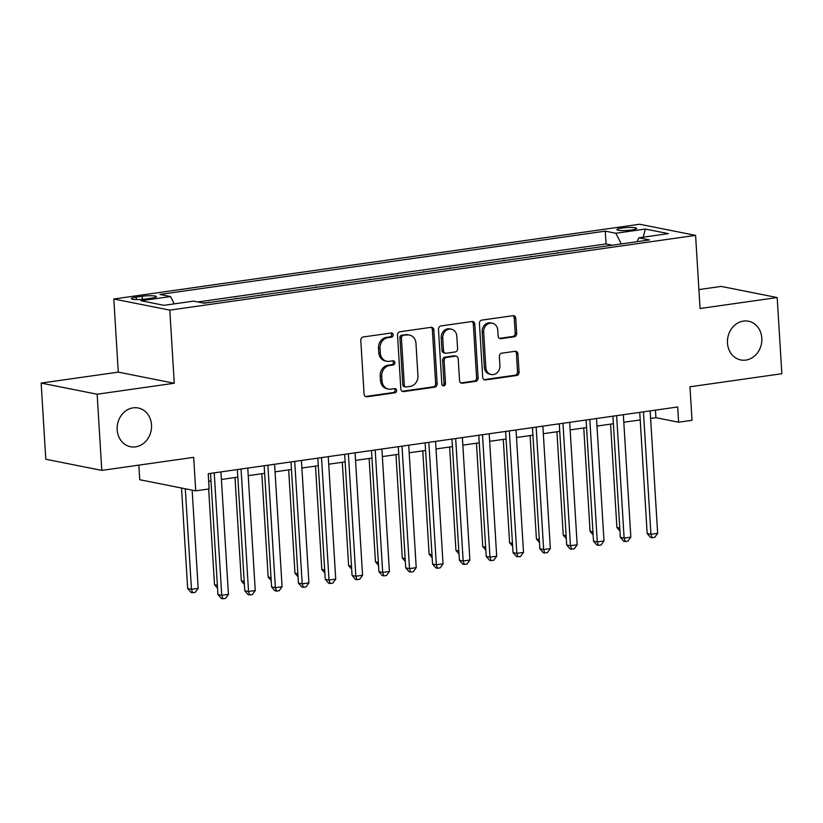 <?xml version="1.0" encoding="UTF-8"?>
<svg xmlns="http://www.w3.org/2000/svg" width="823" height="823" viewBox="0 0 823 823"><rect width="100%" height="100%" fill="white"/><g stroke="black" fill="none" stroke-linecap="round" stroke-linejoin="round"><path stroke-width="1.23" d="M393.199 334.827A2.119 1.831 101.2 0 0 391.223 332.996L363.241 336.977A3.025 2.623 101.2 0 0 360.793 340.341L364.085 394.176A3.025 2.623 101.2 0 0 366.904 396.799L394.886 392.818A2.119 1.831 101.2 0 0 394.629 388.631L391.007 389.145A9.691 8.395 101.2 0 1 388.528 389.084A9.691 8.395 101.2 0 1 381.995 380.771L381.718 376.286A9.691 8.395 101.2 0 1 389.557 365.515L393.178 365.001A2.119 1.831 101.2 0 0 392.921 360.813L389.3 361.328A9.691 8.395 101.2 0 1 386.831 361.266A9.691 8.395 101.2 0 1 380.288 352.954L380.02 348.468A9.691 8.395 101.2 0 1 387.859 337.697L391.481 337.183A2.119 1.831 101.2 0 0 393.199 334.827M386.831 361.266L385.318 360.968A9.691 8.395 101.2 0 1 378.775 352.656L378.508 348.17A9.691 8.395 101.2 0 1 386.347 337.399L389.968 336.885A2.119 1.831 101.2 0 0 390.946 333.037M366.904 396.799L365.412 396.501L393.373 392.52A2.119 1.831 101.2 0 0 394.351 388.672M388.528 389.084L387.016 388.785A9.691 8.395 101.2 0 1 380.483 380.473L380.205 375.988A9.691 8.395 101.2 0 1 388.045 365.217L391.666 364.702A2.119 1.831 101.2 0 0 392.653 360.855M727.481 343.037A19.752 17.098 101.2 0 0 740.793 359.96A19.752 17.098 101.2 0 0 761.81 338.15A19.752 17.098 101.2 0 0 748.498 321.227A19.752 17.098 101.2 0 0 727.481 343.037M117.175 429.791A19.752 17.098 101.2 0 0 130.497 446.724A19.752 17.098 101.2 0 0 151.514 424.905A19.752 17.098 101.2 0 0 138.192 407.982A19.752 17.098 101.2 0 0 117.175 429.791M621.921 228.053A9.876 1.44 -3.5 0 0 616.911 229.617A9.876 1.44 -3.5 0 0 631.611 229.977A9.876 1.44 -3.5 0 0 636.621 228.413A9.876 1.44 -3.5 0 0 621.921 228.053M514.231 336.782A3.025 2.623 101.2 0 0 516.679 333.418L515.764 318.316A3.025 2.623 101.2 0 0 512.945 315.693L481.866 320.116A3.025 2.623 101.2 0 0 479.418 323.48L482.71 377.315A3.025 2.623 101.2 0 0 485.529 379.938L516.597 375.514A3.025 2.623 101.2 0 0 519.056 372.15L517.934 353.911A3.025 2.623 101.2 0 0 515.116 351.287L501.824 353.18A3.025 2.623 101.2 0 0 499.376 356.544L499.921 365.597A8.107 7.016 101.2 0 1 491.3 374.537A8.107 7.016 101.2 0 1 485.837 367.593L483.667 332.153A8.107 7.016 101.2 0 1 492.298 323.202A8.107 7.016 101.2 0 1 497.761 330.146L498.121 336.062A3.025 2.623 101.2 0 0 500.94 338.675L514.231 336.782L512.719 336.484A3.025 2.623 101.2 0 0 515.167 333.12L514.241 318.017A3.025 2.623 101.2 0 0 512.935 315.703M97.135 394.217L174.27 383.251L118.275 372.13L41.15 383.086L97.135 394.217L101.795 470.396L193.683 457.341L195.73 490.858L209.145 488.944L208.209 473.709L677.679 406.974L678.605 422.209L692.02 420.306L689.972 386.789L781.85 373.724L777.19 297.545L721.205 286.414L698.912 289.583M174.27 383.251L169.795 310.127L695.589 235.378L700.064 308.512L777.19 297.545M433.865 329.951A3.025 2.623 101.2 0 0 431.046 327.338L399.978 331.751A3.025 2.623 101.2 0 0 397.53 335.126L400.822 388.96A3.025 2.623 101.2 0 0 403.64 391.573L434.709 387.16A3.025 2.623 101.2 0 0 437.157 383.796L433.865 329.951L432.353 329.653A3.025 2.623 101.2 0 0 431.046 327.338M440.922 325.939L472.001 321.515A3.025 2.623 101.2 0 1 474.809 324.139L478.101 377.973A3.025 2.623 101.2 0 1 475.653 381.337L462.361 383.23A3.025 2.623 101.2 0 1 459.543 380.607L458.205 358.777A3.025 2.623 101.2 0 0 455.386 356.164L446.57 357.419A3.025 2.623 101.2 0 0 444.122 360.783L445.51 383.508A2.119 1.831 101.2 0 1 441.828 384.032L438.474 329.303A3.025 2.623 101.2 0 1 440.922 325.939M101.795 470.396L45.81 459.265L41.15 383.086M611.139 245.367L596.274 247.486M584.32 249.184L569.444 251.293M557.49 253L542.614 255.109M530.66 256.807L515.795 258.926M503.841 260.624L488.965 262.743M477.011 264.44L462.135 266.549M450.181 268.247L435.316 270.366M423.361 272.063L408.486 274.182M396.532 275.88L381.656 277.989M369.702 279.697L354.836 281.805M342.872 283.503L328.007 285.622M316.053 287.32L301.177 289.429M289.223 291.136L274.347 293.245M262.393 294.943L247.528 297.062M235.573 298.759L220.698 300.879M208.744 302.576L202.88 302.977M145.63 299.006L151.535 298.173A9.567 1.389 -3.5 0 0 156.391 296.65A9.567 1.389 -3.5 0 0 142.153 296.301L136.248 297.144A9.567 1.389 -3.5 0 0 131.392 298.656A9.567 1.389 -3.5 0 0 145.63 299.006M169.795 310.127L113.8 298.996L639.605 224.247L695.589 235.378M611.119 244.945L606.047 243.937L605.265 231.14L159.94 294.449L170.536 296.547L174.25 303.862M605.265 231.14L615.861 233.248L645.366 229.051L668.369 233.629L638.854 237.816L649.45 239.925L204.135 303.224L193.539 301.125L164.024 305.323L141.031 300.745L170.536 296.547M208.723 302.154L209.968 302.401M235.543 298.338L236.798 298.584M262.372 294.521L263.617 294.768M289.202 290.714L290.447 290.961M316.022 286.898L317.277 287.145M342.852 283.081L344.096 283.328M369.681 279.264L370.926 279.522M396.501 275.458L397.756 275.705M423.331 271.641L424.575 271.888M450.16 267.825L451.405 268.082M476.98 264.018L478.235 264.265M503.81 260.202L505.065 260.449M530.64 256.385L531.884 256.632M557.459 252.579L558.714 252.826M584.289 248.762L585.544 249.009M606.047 243.937L197.808 301.969M138.85 465.129L139.735 479.727L195.73 490.858M118.275 372.13L113.8 298.996M650.623 418.454L655.91 417.703L678.605 422.209M208.672 481.28L210.986 480.951M221.408 479.47L237.816 477.134M248.227 475.653L264.646 473.318M275.057 471.836L291.465 469.511M301.887 468.03L318.295 465.695M328.706 464.213L345.125 461.878M355.536 460.396L371.955 458.061M382.366 456.59L398.774 454.255M409.185 452.773L425.604 450.438M436.015 448.957L452.434 446.622M462.845 445.15L479.253 442.815M489.664 441.334L506.083 438.998M516.494 437.517L532.913 435.182M543.324 433.7L559.733 431.375M570.144 429.894L586.562 427.559M596.973 426.077L613.392 423.742M623.803 422.261L640.212 419.936M655.447 410.132L655.91 417.703M638.854 237.816L636.981 241.695M621.283 243.927L615.861 233.248M645.366 229.051L643.216 237.199M403.64 391.573L402.138 391.275L433.196 386.861A3.025 2.623 101.2 0 0 435.645 383.497L432.353 329.653M403.136 335.527A2.119 1.831 101.2 0 0 401.418 337.883L404.309 385.143A2.119 1.831 101.2 0 0 406.274 386.975L410.101 386.429A9.691 8.395 101.2 0 0 417.94 375.669L415.965 343.366A9.691 8.395 101.2 0 0 409.422 335.054A9.691 8.395 101.2 0 0 406.953 334.992L401.614 335.228A2.119 1.831 101.2 0 0 399.906 337.584L401.418 337.883M405.739 386.964L404.227 386.666A2.119 1.831 101.2 0 1 402.797 384.845L399.906 337.584M409.422 335.054L407.91 334.755A9.691 8.395 101.2 0 0 405.441 334.683L406.953 334.992M401.614 335.228L405.441 334.683M460.849 382.921L474.141 381.039A3.025 2.623 101.2 0 0 476.589 377.675L473.297 323.83A3.025 2.623 101.2 0 0 471.991 321.515M456.168 356.184L454.646 355.875A3.025 2.623 101.2 0 0 453.874 355.855L445.058 357.11A3.025 2.623 101.2 0 0 442.609 360.484L443.998 383.209L445.51 383.508M442.537 385.514A2.119 1.831 101.2 0 0 443.998 383.209M456.816 336.123A8.107 7.016 101.2 0 0 451.354 329.179A8.107 7.016 101.2 0 0 442.733 338.119L443.494 350.608A3.025 2.623 101.2 0 0 446.313 353.232L455.129 351.977A3.025 2.623 101.2 0 0 457.588 348.613L456.816 336.123M451.354 329.179L449.842 328.871A8.107 7.016 101.2 0 0 441.221 337.821L442.733 338.119M445.541 353.211L444.029 352.902A3.025 2.623 101.2 0 1 441.982 350.31L441.221 337.821M499.427 338.376L512.719 336.484M492.298 323.202L490.775 322.904A8.107 7.016 101.2 0 0 482.155 331.854L483.667 332.153M491.3 374.537L489.788 374.239A8.107 7.016 101.2 0 1 484.325 367.295L482.155 331.854M484.027 379.629L515.085 375.216A3.025 2.623 101.2 0 0 517.544 371.852L516.422 353.602A3.025 2.623 101.2 0 0 515.116 351.287M181.523 488.029L187.675 588.538L191.461 589.289L198.168 588.332L192.16 490.148M185.309 488.78L191.461 589.289L192.582 592.735L191.059 592.437L187.675 588.538M198.168 588.332L195.257 592.354L192.582 592.735M210.523 473.379L217.941 594.545L221.726 595.296L214.237 472.855M228.434 594.35L225.523 598.372L222.838 598.753L221.726 595.296L228.434 594.35L220.945 471.898M222.838 598.753L221.325 598.455L217.941 594.545M208.651 489.016L214.505 584.721L217.375 585.287M217.55 588.229L214.505 584.721M235.008 477.535L241.324 580.904L244.194 581.48M244.38 584.423L241.324 580.904M261.827 473.719L268.154 577.098L271.024 577.664M271.209 580.606L268.154 577.098M288.657 469.902L294.984 573.281L297.854 573.847M298.029 576.789L294.984 573.281M237.353 469.573L244.77 590.739L248.546 591.49L241.057 469.038M255.253 590.533L252.352 594.556L249.667 594.936L248.546 591.49L255.253 590.533L247.764 468.092M249.667 594.936L248.155 594.638L244.77 590.739M264.183 465.756L271.59 586.922L275.376 587.673L267.887 465.232M282.083 586.717L279.182 590.739L276.497 591.12L275.376 587.673L282.083 586.717L274.594 464.275M276.497 591.12L274.985 590.821L271.59 586.922M291.013 461.94L298.42 583.106L302.206 583.857L294.716 461.415M308.913 582.91L306.002 586.933L303.317 587.313L302.206 583.857L308.913 582.91L301.424 460.458M303.317 587.313L301.804 587.015L298.42 583.106M317.832 458.133L325.25 579.299L329.025 580.05L321.536 457.598M335.733 579.094L332.831 583.116L330.146 583.497L329.025 580.05L335.733 579.094L328.243 456.652M330.146 583.497L328.634 583.198L325.25 579.299M315.487 466.096L321.803 569.465L324.684 570.041M324.859 572.983L321.803 569.465M344.662 454.317L352.069 575.483L355.855 576.234L348.366 453.792M362.562 575.277L359.661 579.299L356.976 579.68L355.855 576.234L362.562 575.277L355.073 452.835M356.976 579.68L355.464 579.382L352.069 575.483M342.306 462.279L348.633 565.658L351.503 566.224M351.688 569.166L348.633 565.658M371.492 450.5L378.899 571.666L382.685 572.417L375.195 449.975M389.392 571.471L386.481 575.493L383.796 575.874L382.685 572.417L389.392 571.471L381.903 449.019M383.796 575.874L382.284 575.565L378.899 571.666M369.136 458.462L375.463 561.842L378.333 562.407M378.508 565.35L375.463 561.842M398.311 446.683L405.729 567.86L409.504 568.611L402.015 446.159M416.212 567.654L413.311 571.676L410.626 572.057L409.504 568.611L416.212 567.654L408.722 445.212M410.626 572.057L409.113 571.759L405.729 567.86M395.966 454.656L402.282 558.025L405.163 558.601M405.338 561.543L402.282 558.025M425.141 442.877L432.548 564.043L436.334 564.794L428.845 442.352M443.041 563.837L440.14 567.86L437.455 568.24L436.334 564.794L443.041 563.837L435.552 441.395M437.455 568.24L435.943 567.942L432.548 564.043M422.796 450.839L429.112 554.208L431.982 554.784M432.168 557.727L429.112 554.208M451.971 439.06L459.378 560.226L463.164 560.977L455.675 438.536M469.871 560.031L466.96 564.053L464.285 564.434L463.164 560.977L469.871 560.031L462.382 437.579M464.285 564.434L462.763 564.125L459.378 560.226M449.615 447.023L455.942 550.402L458.812 550.968M458.987 553.91L455.942 550.402M478.791 435.244L486.208 556.41L489.983 557.171L482.494 434.719M496.691 556.214L493.79 560.237L491.105 560.617L489.983 557.171L496.691 556.214L489.201 433.772M491.105 560.617L489.592 560.319L486.208 556.41M476.445 443.216L482.762 546.585L485.642 547.161M485.817 550.093L482.762 546.585M505.62 431.437L513.027 552.603L516.813 553.354L509.324 430.913M523.521 552.398L520.62 556.42L517.934 556.801L516.813 553.354L523.521 552.398L516.031 429.956M517.934 556.801L516.422 556.502L513.027 552.603M503.275 439.4L509.591 542.769L512.462 543.345M512.647 546.287L509.591 542.769M532.45 427.621L539.857 548.787L543.643 549.538L536.154 427.096M550.35 548.581L547.439 552.603L544.764 552.984L543.643 549.538L550.35 548.581L542.861 426.139M544.764 552.984L543.242 552.686L539.857 548.787M559.27 423.804L566.687 544.97L570.462 545.721L562.973 423.279M577.17 544.775L574.269 548.797L571.584 549.178L570.462 545.721L577.17 544.775L569.681 422.322M571.584 549.178L570.072 548.879L566.687 544.97M586.099 419.997L593.506 541.164L597.292 541.915L589.803 419.463M604 540.958L601.099 544.98L598.414 545.361L597.292 541.915L604 540.958L596.51 418.516M598.414 545.361L596.901 545.063L593.506 541.164M530.094 435.583L536.421 538.962L539.291 539.528M539.466 542.47L536.421 538.962M556.924 431.766L563.241 535.145L566.121 535.711M566.296 538.654L563.241 535.145M583.754 427.96L590.07 531.329L592.941 531.905M593.126 534.847L590.07 531.329M612.929 416.181L620.336 537.347L624.122 538.098L616.633 415.656M630.83 537.141L627.918 541.164L625.243 541.544L624.122 538.098L630.83 537.141L623.34 414.699M625.243 541.544L623.721 541.246L620.336 537.347M610.573 424.143L616.9 527.522L619.77 528.088M619.945 531.03L616.9 527.522M639.749 412.364L647.166 533.53L650.942 534.281L643.452 411.839M657.649 533.335L654.748 537.357L652.063 537.738L650.942 534.281L657.649 533.335L650.16 410.883M652.063 537.738L650.551 537.429L647.166 533.53M136.392 299.572L136.248 297.144M142.338 299.366L142.153 296.301M386.347 337.399L387.859 337.697M378.508 348.17L380.02 348.468M378.775 352.656L380.288 352.954M391.666 364.702L393.178 365.001M388.045 365.217L389.557 365.515M380.205 375.988L381.718 376.286M380.483 380.473L381.995 380.771M393.373 392.52L394.886 392.818M389.968 336.885L391.481 337.183M435.645 383.497L437.157 383.796M433.196 386.861L434.709 387.16M402.797 384.845L404.309 385.143M473.297 323.83L474.809 324.139M476.589 377.675L478.101 377.973M474.141 381.039L475.653 381.337M460.859 382.932L462.361 383.23M453.874 355.855L455.386 356.164M445.058 357.11L446.57 357.419M442.609 360.484L444.122 360.783M441.982 350.31L443.494 350.608M499.438 338.376L500.94 338.675M484.325 367.295L485.837 367.593M516.422 353.602L517.934 353.911M517.544 371.852L519.056 372.15M515.085 375.216L516.597 375.514M484.037 379.64L485.529 379.938M514.241 318.017L515.764 318.316M515.167 333.12L516.679 333.418"/></g></svg>
